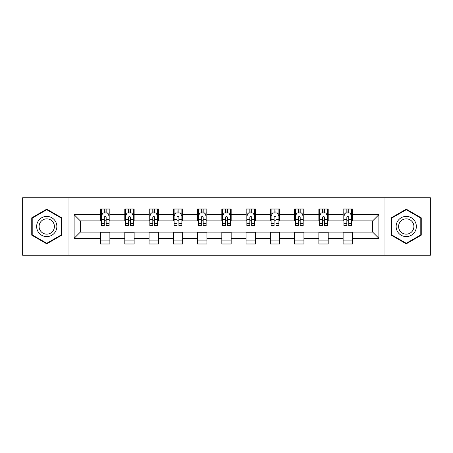 <?xml version="1.0" encoding="UTF-8"?>
<svg xmlns="http://www.w3.org/2000/svg" width="453" height="453" viewBox="0 0 453 453"><rect width="100%" height="100%" fill="white"/><g stroke="black" fill="none" stroke-linecap="round" stroke-linejoin="round"><path stroke-width="0.68" d="M384.014 255.266L430.35 255.266L430.35 197.734L384.014 197.734L384.014 255.266L68.986 255.266L68.986 197.734L22.65 197.734L22.65 255.266L68.986 255.266M384.014 197.734L68.986 197.734M352.451 214.682L352.451 209.009L343.119 209.009L343.119 214.682L328.193 214.682L328.193 209.009L318.861 209.009L318.861 214.682L303.935 214.682L303.935 209.009L294.603 209.009L294.603 214.682L279.677 214.682L279.677 209.009L270.35 209.009L270.35 214.682L255.424 214.682L255.424 209.009L246.092 209.009L246.092 214.682L231.166 214.682L231.166 209.009L221.834 209.009L221.834 214.682L206.908 214.682L206.908 209.009L197.576 209.009L197.576 214.682L182.65 214.682L182.65 209.009L173.323 209.009L173.323 214.682L158.397 214.682L158.397 209.009L149.065 209.009L149.065 214.682L134.139 214.682L134.139 209.009L124.807 209.009L124.807 214.682L109.881 214.682L109.881 209.009L100.549 209.009L100.549 214.682L74.116 214.682L74.116 238.318L80.34 232.1L100.549 232.1L100.549 243.991L109.881 243.991L109.881 232.1L124.807 232.1L124.807 243.991L134.139 243.991L134.139 232.1L149.065 232.1L149.065 243.991L158.397 243.991L158.397 232.1L173.323 232.1L173.323 243.991L182.65 243.991L182.65 232.1L197.576 232.1L197.576 243.991L206.908 243.991L206.908 232.1L221.834 232.1L221.834 243.991L231.166 243.991L231.166 232.1L246.092 232.1L246.092 243.991L255.424 243.991L255.424 232.1L270.35 232.1L270.35 243.991L279.677 243.991L279.677 232.1L294.603 232.1L294.603 243.991L303.935 243.991L303.935 232.1L318.861 232.1L318.861 243.991L328.193 243.991L328.193 232.1L343.119 232.1L343.119 243.991L352.451 243.991L352.451 232.1L372.66 232.1L372.66 220.9L352.451 220.9L352.451 214.682L378.884 214.682L378.884 238.318L352.451 238.318M343.119 238.318L328.193 238.318M318.861 238.318L303.935 238.318M294.603 238.318L279.677 238.318M270.35 238.318L255.424 238.318M246.092 238.318L231.166 238.318M221.834 238.318L206.908 238.318M197.576 238.318L182.65 238.318M173.323 238.318L158.397 238.318M149.065 238.318L134.139 238.318M124.807 238.318L109.881 238.318M100.549 238.318L74.116 238.318M343.119 214.682L343.119 220.9L328.193 220.9L328.193 214.682M318.861 214.682L318.861 220.9L303.935 220.9L303.935 214.682M294.603 214.682L294.603 220.9L279.677 220.9L279.677 214.682M270.35 214.682L270.35 220.9L255.424 220.9L255.424 214.682M246.092 214.682L246.092 220.9L231.166 220.9L231.166 214.682M221.834 214.682L221.834 220.9L206.908 220.9L206.908 214.682M197.576 214.682L197.576 220.9L182.65 220.9L182.65 214.682M173.323 214.682L173.323 220.9L158.397 220.9L158.397 214.682M149.065 214.682L149.065 220.9L134.139 220.9L134.139 214.682M124.807 214.682L124.807 220.9L109.881 220.9L109.881 214.682M100.549 214.682L100.549 220.9L80.34 220.9L74.116 214.682M80.34 220.9L80.34 232.1M378.884 238.318L372.66 232.1M372.66 220.9L378.884 214.682M100.549 212.893L101.33 212.893M104.281 212.893L106.149 212.893M109.105 212.893L109.881 212.893M100.549 220.747L101.33 220.747M104.281 220.747L106.149 220.747M109.105 220.747L109.881 220.747M100.549 232.253L109.881 232.253M100.549 240.107L109.881 240.107M124.807 232.253L134.139 232.253M124.807 240.107L134.139 240.107M124.807 212.893L125.583 212.893M128.539 212.893L130.407 212.893M133.358 212.893L134.139 212.893M124.807 220.747L125.583 220.747M128.539 220.747L130.407 220.747M133.358 220.747L134.139 220.747M149.065 232.253L158.397 232.253M149.065 240.107L158.397 240.107M149.065 212.893L149.841 212.893M152.797 212.893L154.666 212.893M157.616 212.893L158.397 212.893M149.065 220.747L149.841 220.747M152.797 220.747L154.666 220.747M157.616 220.747L158.397 220.747M173.323 232.253L182.65 232.253M173.323 240.107L182.65 240.107M173.323 212.893L174.099 212.893M177.055 212.893L178.918 212.893M181.874 212.893L182.65 212.893M173.323 220.747L174.099 220.747M177.055 220.747L178.918 220.747M181.874 220.747L182.65 220.747M197.576 232.253L206.908 232.253M197.576 240.107L206.908 240.107M197.576 212.893L198.357 212.893M201.308 212.893L203.176 212.893M206.132 212.893L206.908 212.893M197.576 220.747L198.357 220.747M201.308 220.747L203.176 220.747M206.132 220.747L206.908 220.747M221.834 232.253L231.166 232.253M221.834 240.107L231.166 240.107M221.834 212.893L222.616 212.893M225.566 212.893L227.434 212.893M230.384 212.893L231.166 212.893M221.834 220.747L222.616 220.747M225.566 220.747L227.434 220.747M230.384 220.747L231.166 220.747M246.092 232.253L255.424 232.253M246.092 240.107L255.424 240.107M246.092 212.893L246.868 212.893M249.824 212.893L251.692 212.893M254.643 212.893L255.424 212.893M246.092 220.747L246.868 220.747M249.824 220.747L251.692 220.747M254.643 220.747L255.424 220.747M270.35 232.253L279.677 232.253M270.35 240.107L279.677 240.107M270.35 212.893L271.126 212.893M274.082 212.893L275.945 212.893M278.901 212.893L279.677 212.893M270.35 220.747L271.126 220.747M274.082 220.747L275.945 220.747M278.901 220.747L279.677 220.747M294.603 232.253L303.935 232.253M294.603 240.107L303.935 240.107M294.603 212.893L295.384 212.893M298.334 212.893L300.203 212.893M303.159 212.893L303.935 212.893M294.603 220.747L295.384 220.747M298.334 220.747L300.203 220.747M303.159 220.747L303.935 220.747M318.861 232.253L328.193 232.253M318.861 240.107L328.193 240.107M318.861 212.893L319.642 212.893M322.593 212.893L324.461 212.893M327.417 212.893L328.193 212.893M318.861 220.747L319.642 220.747M322.593 220.747L324.461 220.747M327.417 220.747L328.193 220.747M343.119 232.253L352.451 232.253M343.119 240.107L352.451 240.107M343.119 212.893L343.895 212.893M346.851 212.893L348.719 212.893M351.67 212.893L352.451 212.893M343.119 220.747L343.895 220.747M346.851 220.747L348.719 220.747M351.67 220.747L352.451 220.747M46.75 243.827L61.755 235.164L61.755 217.836L46.75 209.173L31.744 217.836L31.744 235.164L46.75 243.827M421.256 217.836L406.25 209.173L391.245 217.836L391.245 235.164L406.25 243.827L421.256 235.164L421.256 217.836M106.149 211.03L104.281 211.03M109.105 223.618L106.149 223.618L106.149 225.566L109.105 225.566L109.105 216.081L107.548 212.972L102.882 212.972L101.33 216.081L101.33 225.566L104.281 225.566L104.281 223.618L101.33 223.618M101.33 216.081L101.33 209.009M109.105 216.081L109.105 209.009M104.281 212.972L104.281 209.009M106.149 209.009L106.149 212.972M106.149 223.618L106.149 217.247C105.526 216.053 104.903 216.053 104.281 217.247L104.281 223.618M55.504 231.551A10.108 10.108 0 0 0 51.806 217.746A10.108 10.108 0 0 0 38.001 221.449A10.108 10.108 0 0 0 41.699 235.254A10.108 10.108 0 0 0 55.504 231.551M53.38 230.328A7.65 7.65 0 0 0 50.577 219.875A7.65 7.65 0 0 0 40.124 222.672A7.65 7.65 0 0 0 42.927 233.125A7.65 7.65 0 0 0 53.38 230.328M32.214 234.892L32.214 218.108L46.75 209.711L61.291 218.108L61.291 234.892L46.75 243.289L32.214 234.892M406.25 216.392A10.108 10.108 0 0 0 396.143 226.5A10.108 10.108 0 0 0 406.25 236.608A10.108 10.108 0 0 0 416.358 226.5A10.108 10.108 0 0 0 406.25 216.392M406.25 218.85A7.65 7.65 0 0 0 398.595 226.5A7.65 7.65 0 0 0 406.25 234.15A7.65 7.65 0 0 0 413.9 226.5A7.65 7.65 0 0 0 406.25 218.85M420.786 234.892L406.25 243.289L391.709 234.892L391.709 218.108L406.25 209.711L420.786 218.108L420.786 234.892M130.407 211.03L128.539 211.03M133.358 223.618L130.407 223.618L130.407 225.566L133.358 225.566L133.358 216.081L131.806 212.972L127.14 212.972L125.583 216.081L125.583 225.566L128.539 225.566L128.539 223.618L125.583 223.618M125.583 216.081L125.583 209.009M133.358 216.081L133.358 209.009M128.539 212.972L128.539 209.009M130.407 209.009L130.407 212.972M130.407 223.618L130.407 217.247C129.785 216.053 129.162 216.053 128.539 217.247L128.539 223.618M154.666 211.03L152.797 211.03M157.616 223.618L154.666 223.618L154.666 225.566L157.616 225.566L157.616 216.081L156.064 212.972L151.398 212.972L149.841 216.081L149.841 225.566L152.797 225.566L152.797 223.618L149.841 223.618M149.841 216.081L149.841 209.009M157.616 216.081L157.616 209.009M152.797 212.972L152.797 209.009M154.666 209.009L154.666 212.972M154.666 223.618L154.666 217.247C154.043 216.053 153.42 216.053 152.797 217.247L152.797 223.618M178.918 211.03L177.055 211.03M181.874 223.618L178.918 223.618L178.918 225.566L181.874 225.566L181.874 216.081L180.317 212.972L175.656 212.972L174.099 216.081L174.099 225.566L177.055 225.566L177.055 223.618L174.099 223.618M174.099 216.081L174.099 209.009M181.874 216.081L181.874 209.009M177.055 212.972L177.055 209.009M178.918 209.009L178.918 212.972M178.918 223.618L178.918 217.247C178.301 216.053 177.678 216.053 177.055 217.247L177.055 223.618M203.176 211.03L201.308 211.03M206.132 223.618L203.176 223.618L203.176 225.566L206.132 225.566L206.132 216.081L204.575 212.972L199.909 212.972L198.357 216.081L198.357 225.566L201.308 225.566L201.308 223.618L198.357 223.618M198.357 216.081L198.357 209.009M206.132 216.081L206.132 209.009M201.308 212.972L201.308 209.009M203.176 209.009L203.176 212.972M203.176 223.618L203.176 217.247C202.553 216.053 201.93 216.053 201.308 217.247L201.308 223.618M227.434 211.03L225.566 211.03M230.384 223.618L227.434 223.618L227.434 225.566L230.384 225.566L230.384 216.081L228.833 212.972L224.167 212.972L222.616 216.081L222.616 225.566L225.566 225.566L225.566 223.618L222.616 223.618M222.616 216.081L222.616 209.009M230.384 216.081L230.384 209.009M225.566 212.972L225.566 209.009M227.434 209.009L227.434 212.972M227.434 223.618L227.434 217.247C226.811 216.053 226.189 216.053 225.566 217.247L225.566 223.618M251.692 211.03L249.824 211.03M254.643 223.618L251.692 223.618L251.692 225.566L254.643 225.566L254.643 216.081L253.091 212.972L248.425 212.972L246.868 216.081L246.868 225.566L249.824 225.566L249.824 223.618L246.868 223.618M246.868 216.081L246.868 209.009M254.643 216.081L254.643 209.009M249.824 212.972L249.824 209.009M251.692 209.009L251.692 212.972M251.692 223.618L251.692 217.247C251.07 216.053 250.447 216.053 249.824 217.247L249.824 223.618M275.945 211.03L274.082 211.03M278.901 223.618L275.945 223.618L275.945 225.566L278.901 225.566L278.901 216.081L277.344 212.972L272.683 212.972L271.126 216.081L271.126 225.566L274.082 225.566L274.082 223.618L271.126 223.618M271.126 216.081L271.126 209.009M278.901 216.081L278.901 209.009M274.082 212.972L274.082 209.009M275.945 209.009L275.945 212.972M275.945 223.618L275.945 217.247C275.328 216.053 274.705 216.053 274.082 217.247L274.082 223.618M300.203 211.03L298.334 211.03M303.159 223.618L300.203 223.618L300.203 225.566L303.159 225.566L303.159 216.081L301.602 212.972L296.936 212.972L295.384 216.081L295.384 225.566L298.334 225.566L298.334 223.618L295.384 223.618M295.384 216.081L295.384 209.009M303.159 216.081L303.159 209.009M298.334 212.972L298.334 209.009M300.203 209.009L300.203 212.972M300.203 223.618L300.203 217.247C299.58 216.053 298.957 216.053 298.334 217.247L298.334 223.618M324.461 211.03L322.593 211.03M327.417 223.618L324.461 223.618L324.461 225.566L327.417 225.566L327.417 216.081L325.86 212.972L321.194 212.972L319.642 216.081L319.642 225.566L322.593 225.566L322.593 223.618L319.642 223.618M319.642 216.081L319.642 209.009M327.417 216.081L327.417 209.009M322.593 212.972L322.593 209.009M324.461 209.009L324.461 212.972M324.461 223.618L324.461 217.247C323.838 216.053 323.216 216.053 322.593 217.247L322.593 223.618M348.719 211.03L346.851 211.03M351.67 223.618L348.719 223.618L348.719 225.566L351.67 225.566L351.67 216.081L350.118 212.972L345.452 212.972L343.895 216.081L343.895 225.566L346.851 225.566L346.851 223.618L343.895 223.618M343.895 216.081L343.895 209.009M351.67 216.081L351.67 209.009M346.851 212.972L346.851 209.009M348.719 209.009L348.719 212.972M348.719 223.618L348.719 217.247C348.097 216.053 347.474 216.053 346.851 217.247L346.851 223.618M109.065 216.002L101.37 216.002M101.33 213.159L102.791 213.159M107.644 213.159L109.105 213.159M104.281 219.45L101.33 219.45M109.105 219.45L106.149 219.45M106.149 212.015L104.281 212.015M133.324 216.002L125.623 216.002M125.583 213.159L127.05 213.159M131.897 213.159L133.358 213.159M128.539 219.45L125.583 219.45M133.358 219.45L130.407 219.45M130.407 212.015L128.539 212.015M157.576 216.002L149.881 216.002M149.841 213.159L151.302 213.159M156.155 213.159L157.616 213.159M152.797 219.45L149.841 219.45M157.616 219.45L154.666 219.45M154.666 212.015L152.797 212.015M181.834 216.002L174.139 216.002M174.099 213.159L175.56 213.159M180.413 213.159L181.874 213.159M177.055 219.45L174.099 219.45M181.874 219.45L178.918 219.45M178.918 212.015L177.055 212.015M206.092 216.002L198.397 216.002M198.357 213.159L199.818 213.159M204.671 213.159L206.132 213.159M201.308 219.45L198.357 219.45M206.132 219.45L203.176 219.45M203.176 212.015L201.308 212.015M230.351 216.002L222.65 216.002M222.616 213.159L224.076 213.159M228.924 213.159L230.384 213.159M225.566 219.45L222.616 219.45M230.384 219.45L227.434 219.45M227.434 212.015L225.566 212.015M254.603 216.002L246.908 216.002M246.868 213.159L248.329 213.159M253.182 213.159L254.643 213.159M249.824 219.45L246.868 219.45M254.643 219.45L251.692 219.45M251.692 212.015L249.824 212.015M278.861 216.002L271.166 216.002M271.126 213.159L272.587 213.159M277.44 213.159L278.901 213.159M274.082 219.45L271.126 219.45M278.901 219.45L275.945 219.45M275.945 212.015L274.082 212.015M303.119 216.002L295.424 216.002M295.384 213.159L296.845 213.159M301.698 213.159L303.159 213.159M298.334 219.45L295.384 219.45M303.159 219.45L300.203 219.45M300.203 212.015L298.334 212.015M327.377 216.002L319.676 216.002M319.642 213.159L321.103 213.159M325.95 213.159L327.417 213.159M322.593 219.45L319.642 219.45M327.417 219.45L324.461 219.45M324.461 212.015L322.593 212.015M351.63 216.002L343.935 216.002M343.895 213.159L345.356 213.159M350.209 213.159L351.67 213.159M346.851 219.45L343.895 219.45M351.67 219.45L348.719 219.45M348.719 212.015L346.851 212.015"/></g></svg>
